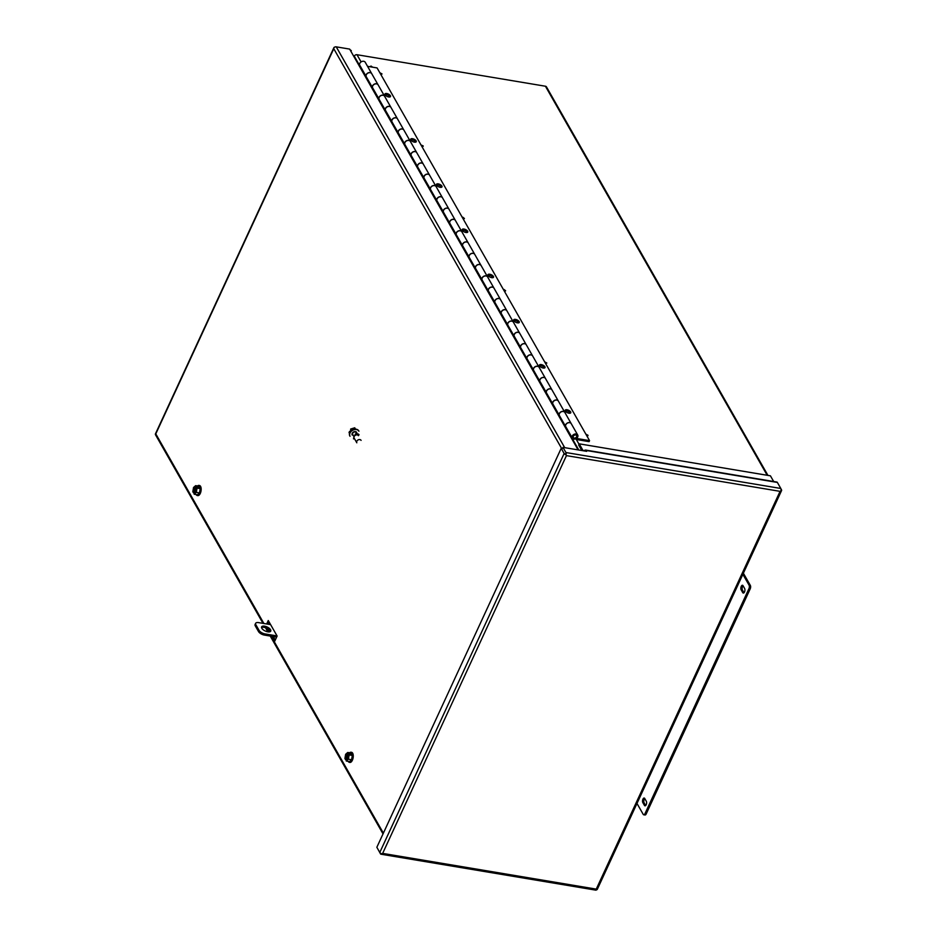 <?xml version="1.0" encoding="UTF-8"?>
<svg xmlns="http://www.w3.org/2000/svg" width="937" height="937" viewBox="0 0 937 937"><rect width="100%" height="100%" fill="white"/><g stroke="black" fill="none" stroke-linecap="round" stroke-linejoin="round"><path stroke-width="1.41" d="M565.386 453.707L565.983 454.808M380.961 854.216A2.167 1.031 99.5 0 0 381.71 853.806L382.647 853.396L381.71 853.806A2.167 0.96 -155.2 0 1 379.79 852.447L564.133 453.496A2.167 0.96 -155.2 0 0 566.042 454.867A2.167 1.031 -80.5 0 0 565.936 452.536L780.802 488.47A2.167 1.031 -80.5 0 1 780.919 490.801L780.064 491.351L780.919 490.801A2.167 0.96 24.8 0 0 781.61 490.461L597.267 889.4A2.167 0.96 24.8 0 1 596.576 889.752L596.564 889.717A2.167 1.031 99.5 0 1 595.838 890.15L380.961 854.216A2.167 1.031 99.5 0 1 380.504 853.841L377.599 848.606M379.79 852.447L376.85 847.282L561.193 448.343L562.446 448.554L562.996 447.371L565.936 452.536M564.133 453.496L561.193 448.343M780.802 488.47L777.37 482.438L586.152 450.451L586.656 451.329L562.996 447.371M586.152 450.451A2.167 1.031 -80.5 0 0 585.695 450.076A2.167 1.031 -80.5 0 0 585.414 450.1L583.142 450.732L579.218 443.833L578.668 445.016L581.807 450.521M773.681 481.524L770.425 475.82L579.218 443.833M777.37 482.438A2.167 1.031 -80.5 0 0 776.902 482.063A2.167 1.031 -80.5 0 0 776.632 482.087M781.61 490.461A2.167 0.96 24.8 0 0 781.517 489.864L780.978 488.903M646.214 813.925L644.961 813.714A2.518 1.183 99.5 0 1 643.731 814.78L644.996 814.991A2.518 1.183 -80.5 0 0 646.214 813.925L750.197 588.881A2.518 1.183 -80.5 0 0 750.338 585.414L743.369 573.198M743.966 592.77L742.397 590.005A2.518 1.183 99.5 0 1 743.064 585.766M645.652 805.539L644.082 802.775A2.518 1.183 99.5 0 1 644.75 798.535M742.865 574.299L749.085 585.203A2.518 1.183 99.5 0 1 748.944 588.67L750.197 588.881M644.961 813.714L748.944 588.67M643.731 814.78A2.518 1.183 99.5 0 1 643.204 814.347L636.984 803.442M743.029 585.695L744.634 588.518A2.518 1.183 99.5 0 1 744.716 591.399A2.518 1.183 99.5 0 1 743.275 593.051A2.518 1.183 99.5 0 1 742.748 592.617L741.132 589.795A2.518 1.183 99.5 0 1 741.062 586.913A2.518 1.183 99.5 0 1 742.502 585.262A2.518 1.183 99.5 0 1 743.029 585.695M644.715 798.476L646.319 801.299A2.518 1.183 99.5 0 1 646.401 804.169A2.518 1.183 99.5 0 1 644.961 805.82A2.518 1.183 99.5 0 1 644.433 805.387L642.817 802.564A2.518 1.183 99.5 0 1 642.747 799.683A2.518 1.183 99.5 0 1 644.188 798.043A2.518 1.183 99.5 0 1 644.715 798.476M577.696 434.979L571.254 423.688A3.139 2.389 150.3 0 0 569.708 422.681A3.139 2.389 150.3 0 0 566.616 423.688A3.139 2.389 150.3 0 0 565.643 426.417L572.085 437.708A3.139 2.389 -29.7 0 1 573.057 434.991A3.139 2.389 -29.7 0 1 576.15 433.983A3.139 2.389 -29.7 0 1 577.696 434.979A3.139 2.389 -29.7 0 1 577.075 437.895A3.139 2.389 -29.7 0 1 573.784 439.09L571.769 438.75M358.625 64.84L359.632 65.016A3.139 2.389 -29.7 0 1 360.604 62.287A3.139 2.389 -29.7 0 1 363.697 61.28A3.139 2.389 -29.7 0 1 365.243 62.287L371.673 73.578A3.139 2.389 -29.7 0 1 371.708 73.636M359.632 65.016L366.062 76.307A3.139 2.389 -29.7 0 1 367.035 73.59A3.139 2.389 -29.7 0 1 370.138 72.582A3.139 2.389 -29.7 0 1 371.673 73.578M371.497 87.434L372.504 87.598A3.139 2.389 -29.7 0 1 373.476 84.88A3.139 2.389 -29.7 0 1 376.569 83.873A3.139 2.389 -29.7 0 1 378.115 84.869L384.557 96.16A3.139 2.389 -29.7 0 1 384.58 96.218M372.504 87.598L378.946 98.889A3.139 2.389 -29.7 0 1 379.918 96.171A3.139 2.389 -29.7 0 1 383.01 95.164A3.139 2.389 -29.7 0 1 384.557 96.16M384.381 110.016L385.376 110.191A3.139 2.389 -29.7 0 1 386.349 107.462A3.139 2.389 -29.7 0 1 389.452 106.455A3.139 2.389 -29.7 0 1 390.987 107.462L397.429 118.753A3.139 2.389 -29.7 0 1 397.464 118.812M385.376 110.191L391.818 121.482A3.139 2.389 -29.7 0 1 392.79 118.765A3.139 2.389 -29.7 0 1 395.882 117.757A3.139 2.389 -29.7 0 1 397.429 118.753M397.253 132.609L398.26 132.773A3.139 2.389 -29.7 0 1 399.232 130.056A3.139 2.389 -29.7 0 1 402.324 129.048A3.139 2.389 -29.7 0 1 403.87 130.044L410.301 141.335A3.139 2.389 -29.7 0 1 410.336 141.393M398.26 132.773L404.69 144.064A3.139 2.389 -29.7 0 1 405.662 141.346A3.139 2.389 -29.7 0 1 408.766 140.339A3.139 2.389 -29.7 0 1 410.301 141.335M410.125 155.191L411.132 155.366A3.139 2.389 -29.7 0 1 412.104 152.637A3.139 2.389 -29.7 0 1 415.196 151.63A3.139 2.389 -29.7 0 1 416.742 152.637L423.184 163.928A3.139 2.389 -29.7 0 1 423.208 163.987M416.707 152.579A3.139 2.389 150.3 0 0 416.684 152.52A3.139 2.389 150.3 0 0 415.138 151.525A3.139 2.389 150.3 0 0 411.987 152.579A3.139 2.389 150.3 0 0 411.109 155.355L417.574 166.657A3.139 2.389 -29.7 0 1 418.546 163.94A3.139 2.389 -29.7 0 1 421.638 162.933A3.139 2.389 -29.7 0 1 423.184 163.928M422.997 177.784L424.004 177.948A3.139 2.389 -29.7 0 1 424.976 175.231A3.139 2.389 -29.7 0 1 428.08 174.223A3.139 2.389 -29.7 0 1 429.614 175.219L436.056 186.522A3.139 2.389 -29.7 0 1 436.092 186.568M429.591 175.16A3.139 2.389 150.3 0 0 429.556 175.114A3.139 2.389 150.3 0 0 428.01 174.106A3.139 2.389 150.3 0 0 424.859 175.16A3.139 2.389 150.3 0 0 423.981 177.948L430.446 189.239A3.139 2.389 -29.7 0 1 431.418 186.522A3.139 2.389 -29.7 0 1 434.51 185.514A3.139 2.389 -29.7 0 1 436.056 186.522M435.881 200.366L436.888 200.541A3.139 2.389 -29.7 0 1 437.86 197.812A3.139 2.389 -29.7 0 1 440.952 196.805A3.139 2.389 -29.7 0 1 442.498 197.812L448.928 209.103A3.139 2.389 -29.7 0 1 448.964 209.162M442.463 197.754A3.139 2.389 150.3 0 0 442.428 197.695A3.139 2.389 150.3 0 0 440.882 196.7A3.139 2.389 150.3 0 0 437.743 197.754A3.139 2.389 150.3 0 0 436.853 200.53L443.318 211.832A3.139 2.389 -29.7 0 1 444.29 209.115A3.139 2.389 -29.7 0 1 447.394 208.108A3.139 2.389 -29.7 0 1 448.928 209.103M448.753 222.959L449.76 223.123A3.139 2.389 -29.7 0 1 450.732 220.406A3.139 2.389 -29.7 0 1 453.824 219.399A3.139 2.389 -29.7 0 1 455.37 220.394L461.812 231.697A3.139 2.389 -29.7 0 1 461.836 231.744M449.701 223.111L443.552 212.324A3.139 2.389 150.3 0 1 444.173 209.408A3.139 2.389 150.3 0 1 447.453 208.213A3.139 2.389 150.3 0 1 448.999 209.22L455.312 220.289A3.139 2.389 150.3 0 0 455.312 220.289A3.139 2.389 150.3 0 0 453.766 219.281A3.139 2.389 150.3 0 0 450.615 220.336A3.139 2.389 150.3 0 0 449.737 223.123L456.202 234.414A3.139 2.389 -29.7 0 1 457.174 231.697A3.139 2.389 -29.7 0 1 460.266 230.689A3.139 2.389 -29.7 0 1 461.812 231.697M461.625 245.541L462.632 245.717A3.139 2.389 -29.7 0 1 463.604 242.988A3.139 2.389 -29.7 0 1 466.708 241.98A3.139 2.389 -29.7 0 1 468.242 242.988L474.684 254.278A3.139 2.389 -29.7 0 1 474.719 254.337M462.632 245.717L469.074 257.007A3.139 2.389 -29.7 0 1 470.046 254.29A3.139 2.389 -29.7 0 1 473.138 253.283A3.139 2.389 -29.7 0 1 474.684 254.278M474.509 268.134L475.516 268.298A3.139 2.389 -29.7 0 1 476.488 265.581A3.139 2.389 -29.7 0 1 479.58 264.574A3.139 2.389 -29.7 0 1 481.126 265.569L487.556 276.872A3.139 2.389 -29.7 0 1 487.591 276.919M475.516 268.298L481.946 279.589A3.139 2.389 -29.7 0 1 482.918 276.872A3.139 2.389 -29.7 0 1 486.01 275.865A3.139 2.389 -29.7 0 1 487.556 276.872M487.381 290.716L488.388 290.892A3.139 2.389 -29.7 0 1 489.36 288.163A3.139 2.389 -29.7 0 1 492.452 287.155A3.139 2.389 -29.7 0 1 493.998 288.163L500.44 299.453A3.139 2.389 -29.7 0 1 500.463 299.512M488.388 290.892L494.83 302.182A3.139 2.389 -29.7 0 1 495.802 299.465A3.139 2.389 -29.7 0 1 498.894 298.458A3.139 2.389 -29.7 0 1 500.44 299.453M500.253 313.309L501.26 313.473A3.139 2.389 -29.7 0 1 502.232 310.756A3.139 2.389 -29.7 0 1 505.324 309.749A3.139 2.389 -29.7 0 1 506.87 310.744L513.312 322.047A3.139 2.389 -29.7 0 1 513.347 322.094M506.835 310.697A3.139 2.389 150.3 0 0 506.812 310.639A3.139 2.389 150.3 0 0 505.266 309.632A3.139 2.389 150.3 0 0 502.115 310.686A3.139 2.389 150.3 0 0 501.236 313.473L507.702 324.764A3.139 2.389 -29.7 0 1 508.674 322.047A3.139 2.389 -29.7 0 1 511.766 321.04A3.139 2.389 -29.7 0 1 513.312 322.047M513.136 335.891L514.144 336.067A3.139 2.389 -29.7 0 1 515.116 333.338A3.139 2.389 -29.7 0 1 518.208 332.33A3.139 2.389 -29.7 0 1 519.754 333.338L526.184 344.629A3.139 2.389 -29.7 0 1 526.219 344.687M514.144 336.067L520.574 347.358A3.139 2.389 -29.7 0 1 521.546 344.64A3.139 2.389 -29.7 0 1 524.638 343.633A3.139 2.389 -29.7 0 1 526.184 344.629M526.008 358.484L527.016 358.648A3.139 2.389 -29.7 0 1 527.988 355.931A3.139 2.389 -29.7 0 1 531.08 354.924A3.139 2.389 -29.7 0 1 532.626 355.919L539.068 367.222A3.139 2.389 -29.7 0 1 539.091 367.269A3.139 2.389 -29.7 0 0 537.522 366.215A3.139 2.389 -29.7 0 0 534.43 367.222A3.139 2.389 -29.7 0 0 533.458 369.939L532.45 369.775M538.88 381.066L539.888 381.242A3.139 2.389 -29.7 0 1 540.86 378.513A3.139 2.389 -29.7 0 1 543.952 377.506A3.139 2.389 -29.7 0 1 545.498 378.513L551.94 389.804A3.139 2.389 -29.7 0 1 551.975 389.862M545.463 378.454A3.139 2.389 150.3 0 0 545.439 378.396A3.139 2.389 150.3 0 0 543.893 377.4A3.139 2.389 150.3 0 0 540.743 378.454A3.139 2.389 150.3 0 0 539.864 381.23L546.33 392.533A3.139 2.389 -29.7 0 1 547.302 389.815A3.139 2.389 -29.7 0 1 550.394 388.808A3.139 2.389 -29.7 0 1 551.94 389.804M551.764 403.66L552.771 403.824A3.139 2.389 -29.7 0 1 553.744 401.106A3.139 2.389 -29.7 0 1 556.836 400.099A3.139 2.389 -29.7 0 1 558.382 401.095L564.812 412.397A3.139 2.389 -29.7 0 1 564.847 412.444M552.771 403.824L559.202 415.114A3.139 2.389 -29.7 0 1 560.174 412.397A3.139 2.389 -29.7 0 1 563.266 411.39A3.139 2.389 -29.7 0 1 564.812 412.397M574.252 438.071A1.886 1.441 150.3 0 0 575.681 434.991A1.886 1.441 150.3 0 0 574.252 438.071M365.746 77.349L366.695 77.502M378.63 99.931L379.579 100.095M391.502 122.524L392.451 122.677M404.374 145.106L405.323 145.27M417.258 167.7L418.195 167.852M430.13 190.281L431.079 190.445M443.002 212.875L443.951 213.027M455.886 235.456L456.823 235.62M468.758 258.05L469.706 258.202M481.63 280.631L482.578 280.795M494.513 303.225L495.45 303.377M507.385 325.807L508.334 325.971M520.258 348.4L521.206 348.552M533.141 370.982L534.078 371.146M546.013 393.575L546.962 393.727M558.885 416.157L559.834 416.321M571.078 437.544L572.085 437.708M366.062 76.307L365.067 76.131M378.946 98.889L377.939 98.725M391.818 121.482L390.811 121.306M404.69 144.064L403.695 143.9M417.574 166.657L416.567 166.481M430.446 189.239L429.439 189.075M443.318 211.832L442.311 211.668M456.202 234.414L455.195 234.25M469.074 257.007L468.067 256.843M481.946 279.589L480.939 279.425M494.83 302.182L493.822 302.019M507.702 324.764L506.694 324.6M520.574 347.358L519.567 347.194M532.591 355.873A3.139 2.389 150.3 0 0 532.556 355.814A3.139 2.389 150.3 0 0 531.021 354.807A3.139 2.389 150.3 0 0 527.871 355.861A3.139 2.389 150.3 0 0 526.992 358.648L533.458 369.939M546.33 392.533L545.322 392.369M559.202 415.114L558.194 414.95M564.636 426.241L565.643 426.417M571.183 423.571L564.882 412.503A3.139 2.389 150.3 0 0 563.336 411.507A3.139 2.389 150.3 0 0 560.057 412.702A3.139 2.389 150.3 0 0 559.436 415.606L565.585 426.405A3.139 2.389 150.3 0 1 566.498 423.629A3.139 2.389 150.3 0 1 569.649 422.575A3.139 2.389 150.3 0 1 571.183 423.571A3.139 2.389 150.3 0 1 571.219 423.629M558.347 401.048A3.139 2.389 150.3 0 0 558.311 400.989L551.998 389.921A3.139 2.389 150.3 0 0 550.464 388.914A3.139 2.389 150.3 0 0 547.173 390.108A3.139 2.389 150.3 0 0 546.552 393.025L552.713 403.812M558.311 400.989A3.139 2.389 150.3 0 0 556.765 399.982A3.139 2.389 150.3 0 0 553.626 401.036A3.139 2.389 150.3 0 0 552.736 403.824M545.439 378.396L539.126 367.327A3.139 2.389 150.3 0 0 537.58 366.332A3.139 2.389 150.3 0 0 534.301 367.515A3.139 2.389 150.3 0 0 533.68 370.431L539.829 381.23M532.556 355.814L526.254 344.746A3.139 2.389 150.3 0 0 524.708 343.738A3.139 2.389 150.3 0 0 521.429 344.933A3.139 2.389 150.3 0 0 520.808 347.85L526.957 358.637M519.719 333.279A3.139 2.389 150.3 0 0 519.684 333.221L513.371 322.152A3.139 2.389 150.3 0 0 511.836 321.157A3.139 2.389 150.3 0 0 508.545 322.34A3.139 2.389 150.3 0 0 507.924 325.256L514.085 336.055M519.684 333.221A3.139 2.389 150.3 0 0 518.138 332.225A3.139 2.389 150.3 0 0 514.999 333.279A3.139 2.389 150.3 0 0 514.108 336.055M506.812 310.639L500.499 299.571A3.139 2.389 150.3 0 0 498.952 298.563A3.139 2.389 150.3 0 0 495.673 299.758A3.139 2.389 150.3 0 0 495.052 302.674L501.201 313.462M493.928 288.046L487.627 276.977A3.139 2.389 150.3 0 0 486.08 275.982A3.139 2.389 150.3 0 0 482.801 277.165A3.139 2.389 150.3 0 0 482.18 280.081L488.329 290.88A3.139 2.389 150.3 0 1 489.243 288.104A3.139 2.389 150.3 0 1 492.393 287.05A3.139 2.389 150.3 0 1 493.928 288.046A3.139 2.389 150.3 0 1 493.963 288.104M481.056 265.464L474.754 254.395A3.139 2.389 150.3 0 0 473.208 253.388A3.139 2.389 150.3 0 0 469.917 254.583A3.139 2.389 150.3 0 0 469.296 257.499L475.457 268.287A3.139 2.389 150.3 0 1 476.371 265.511A3.139 2.389 150.3 0 1 479.51 264.457A3.139 2.389 150.3 0 1 481.056 265.464A3.139 2.389 150.3 0 1 481.091 265.522M468.184 242.87L461.871 231.802A3.139 2.389 150.3 0 0 460.325 230.807A3.139 2.389 150.3 0 0 457.045 231.989A3.139 2.389 150.3 0 0 456.424 234.906L462.573 245.705A3.139 2.389 150.3 0 1 463.487 242.929A3.139 2.389 150.3 0 1 466.638 241.875A3.139 2.389 150.3 0 1 468.184 242.87A3.139 2.389 150.3 0 1 468.219 242.929M442.428 197.695L436.127 186.627A3.139 2.389 150.3 0 0 434.581 185.631A3.139 2.389 150.3 0 0 431.289 186.814A3.139 2.389 150.3 0 0 430.669 189.731L436.829 200.53M429.556 175.114L423.243 164.045A3.139 2.389 150.3 0 0 421.697 163.038A3.139 2.389 150.3 0 0 418.417 164.233A3.139 2.389 150.3 0 0 417.797 167.149L423.946 177.936M416.684 152.52L410.371 141.452A3.139 2.389 150.3 0 0 408.825 140.456A3.139 2.389 150.3 0 0 405.545 141.639A3.139 2.389 150.3 0 0 404.925 144.556L411.074 155.355M403.8 129.938L397.499 118.87A3.139 2.389 150.3 0 0 395.953 117.863A3.139 2.389 150.3 0 0 392.673 119.058A3.139 2.389 150.3 0 0 392.041 121.974L398.202 132.761A3.139 2.389 150.3 0 1 399.115 129.985A3.139 2.389 150.3 0 1 402.254 128.931A3.139 2.389 150.3 0 1 403.8 129.938A3.139 2.389 150.3 0 1 403.835 129.985M390.928 107.345L384.615 96.277A3.139 2.389 150.3 0 0 383.069 95.281A3.139 2.389 150.3 0 0 379.79 96.464A3.139 2.389 150.3 0 0 379.169 99.381L385.318 110.179A3.139 2.389 150.3 0 1 386.231 107.404A3.139 2.389 150.3 0 1 389.382 106.349A3.139 2.389 150.3 0 1 390.928 107.345A3.139 2.389 150.3 0 1 390.963 107.404M378.056 84.763L371.743 73.695A3.139 2.389 150.3 0 0 370.197 72.688A3.139 2.389 150.3 0 0 366.917 73.882A3.139 2.389 150.3 0 0 366.297 76.799L372.446 87.586A3.139 2.389 150.3 0 1 373.359 84.81A3.139 2.389 150.3 0 1 376.51 83.756A3.139 2.389 150.3 0 1 378.056 84.763A3.139 2.389 150.3 0 1 378.079 84.81M570.645 411.929A3.057 1.347 -155.2 0 1 570.762 412.76A3.057 1.347 -155.2 0 1 568.209 413.006A3.057 1.347 -155.2 0 1 565.339 411.038A3.057 1.347 -155.2 0 1 565.222 410.195A3.057 1.347 -155.2 0 1 567.775 409.949A3.057 1.347 -155.2 0 1 570.645 411.929M565.234 410.816A3.057 1.347 -155.2 0 1 567.904 411.191A3.057 1.347 -155.2 0 1 570.176 412.936A3.057 1.347 -155.2 0 1 570.282 413.158M544.889 366.754A3.057 1.347 -155.2 0 1 545.018 367.585A3.057 1.347 -155.2 0 1 542.453 367.831A3.057 1.347 -155.2 0 1 539.583 365.863A3.057 1.347 -155.2 0 1 539.466 365.02A3.057 1.347 -155.2 0 1 542.019 364.774A3.057 1.347 -155.2 0 1 544.889 366.754M539.478 365.641A3.057 1.347 -155.2 0 1 542.16 366.016A3.057 1.347 -155.2 0 1 544.42 367.761A3.057 1.347 -155.2 0 1 544.526 367.983M519.145 321.578A3.057 1.347 -155.2 0 1 519.262 322.41A3.057 1.347 -155.2 0 1 516.697 322.656A3.057 1.347 -155.2 0 1 513.827 320.688A3.057 1.347 -155.2 0 1 513.71 319.845A3.057 1.347 -155.2 0 1 516.275 319.599A3.057 1.347 -155.2 0 1 519.145 321.578M513.734 320.466A3.057 1.347 -155.2 0 1 516.404 320.841A3.057 1.347 -155.2 0 1 518.676 322.586A3.057 1.347 -155.2 0 1 518.782 322.808M493.389 276.403A3.057 1.347 -155.2 0 1 493.506 277.235A3.057 1.347 -155.2 0 1 490.953 277.481A3.057 1.347 -155.2 0 1 488.083 275.513A3.057 1.347 -155.2 0 1 487.966 274.67A3.057 1.347 -155.2 0 1 490.519 274.424A3.057 1.347 -155.2 0 1 493.389 276.403M487.978 275.291A3.057 1.347 -155.2 0 1 490.66 275.665A3.057 1.347 -155.2 0 1 492.921 277.411A3.057 1.347 -155.2 0 1 493.026 277.633M467.645 231.228A3.057 1.347 -155.2 0 1 467.762 232.06A3.057 1.347 -155.2 0 1 465.197 232.306A3.057 1.347 -155.2 0 1 462.328 230.338A3.057 1.347 -155.2 0 1 462.21 229.495A3.057 1.347 -155.2 0 1 464.764 229.249A3.057 1.347 -155.2 0 1 467.645 231.228M462.222 230.115A3.057 1.347 -155.2 0 1 464.904 230.49A3.057 1.347 -155.2 0 1 467.176 232.235A3.057 1.347 -155.2 0 1 467.27 232.458M441.889 186.053A3.057 1.347 -155.2 0 1 442.006 186.885A3.057 1.347 -155.2 0 1 439.441 187.131A3.057 1.347 -155.2 0 1 436.572 185.163A3.057 1.347 -155.2 0 1 436.455 184.32A3.057 1.347 -155.2 0 1 439.02 184.074A3.057 1.347 -155.2 0 1 441.889 186.053M436.478 184.94A3.057 1.347 -155.2 0 1 439.148 185.315A3.057 1.347 -155.2 0 1 441.421 187.06A3.057 1.347 -155.2 0 1 441.526 187.283M416.133 140.878A3.057 1.347 -155.2 0 1 416.251 141.71A3.057 1.347 -155.2 0 1 413.697 141.956A3.057 1.347 -155.2 0 1 410.828 139.988A3.057 1.347 -155.2 0 1 410.711 139.144A3.057 1.347 -155.2 0 1 413.264 138.899A3.057 1.347 -155.2 0 1 416.133 140.878M410.722 139.765A3.057 1.347 -155.2 0 1 413.404 140.14A3.057 1.347 -155.2 0 1 415.665 141.885A3.057 1.347 -155.2 0 1 415.77 142.108M390.389 95.703A3.057 1.347 -155.2 0 1 390.506 96.534A3.057 1.347 -155.2 0 1 387.941 96.78A3.057 1.347 -155.2 0 1 385.072 94.813A3.057 1.347 -155.2 0 1 384.955 93.969A3.057 1.347 -155.2 0 1 387.52 93.723A3.057 1.347 -155.2 0 1 390.389 95.703M384.966 94.59A3.057 1.347 -155.2 0 1 387.649 94.965A3.057 1.347 -155.2 0 1 389.921 96.71A3.057 1.347 -155.2 0 1 390.015 96.933M576.396 438.457L577.063 439.629L589.08 441.643L589.549 440.624L377.096 67.932L367.55 66.34M577.063 439.629L577.532 438.621L589.549 440.624M577.098 437.86L577.532 438.621M349.665 752.786A5.13 2.424 99.5 0 1 351.047 752.235A5.13 2.424 99.5 0 1 352.136 753.114A5.13 2.424 99.5 0 1 352.289 758.982A5.13 2.424 99.5 0 1 349.36 762.343A5.13 2.424 99.5 0 1 348.283 761.465A5.13 2.424 99.5 0 1 348.224 761.371M349.63 762.355A5.13 2.424 -80.5 0 0 349.888 762.437A5.13 2.424 -80.5 0 0 352.816 759.075A5.13 2.424 -80.5 0 0 352.663 753.207A5.13 2.424 -80.5 0 0 351.574 752.317A5.13 2.424 -80.5 0 0 351.305 752.306M346.819 759.684L344.91 758.607L345.636 754.308L347.744 752.47L350.93 752.997L352.324 755.445L351.598 759.731L349.489 761.582L346.303 761.043L346.011 759.802C347.885 759.86 348.705 758.092 348.47 754.472L349.138 754.906L348.423 759.204L346.303 761.043M351.598 759.731L348.423 759.204M352.324 755.445L349.138 754.906M347.744 752.47L349.888 753.582L350.321 754.344L348.658 754.074M348.224 753.301L348.037 753.711C346.175 753.653 345.355 755.421 345.577 759.04L345.39 759.438M347.475 759.602A3.139 1.487 99.5 0 1 346.678 759.884A3.139 1.487 99.5 0 1 346.268 759.661L346.011 759.802M346.268 759.661L348.646 755.737M348.131 753.91L345.823 758.9A3.139 1.487 99.5 0 1 346.022 755.433A3.139 1.487 99.5 0 1 347.721 753.688A3.139 1.487 99.5 0 1 348.025 753.817M349.888 753.582L349.583 754.226M346.35 758.982A3.139 1.487 99.5 0 1 346.456 755.796A3.139 1.487 99.5 0 1 347.955 753.781M270.278 631.608A5.025 2.225 24.8 0 0 270.008 630.906A5.025 2.225 24.8 0 0 265.979 627.907A5.025 2.225 24.8 0 0 261.552 627.567M261.81 628.27A5.025 2.225 -155.2 0 1 261.622 626.888A5.025 2.225 -155.2 0 1 265.827 626.478A5.025 2.225 -155.2 0 1 270.547 629.734A5.025 2.225 -155.2 0 1 270.746 631.105A5.025 2.225 -155.2 0 1 266.541 631.515A5.025 2.225 -155.2 0 1 261.81 628.27M276.614 637.125L264.48 635.099A5.025 2.225 -155.2 0 1 258.507 631.538L255.286 625.893A5.025 2.225 -155.2 0 1 255.098 624.51L255.637 623.339A5.025 2.225 -155.2 0 1 258.589 622.625L270.617 624.628M277.047 635.93L265.03 633.916A5.025 2.225 -155.2 0 1 259.057 630.367L255.836 624.71A5.025 2.225 -155.2 0 1 255.637 623.339M267.923 624.183L269.013 621.828M275.267 640.053L273.276 636.563M266.67 623.972L268.263 620.517L277.118 636.036L274.752 641.154L272.011 636.352M269.458 631.866L267.689 628.762M350.45 50.493L351.281 50.633L350.942 51.371M564.718 447.663L336.242 46.85A2.167 1.651 -29.7 0 0 333.923 47.728L333.771 48.712L333.912 47.728A2.167 0.96 -155.2 0 1 333.959 47.529A2.167 0.96 -155.2 0 1 334.603 47.19M333.959 47.529L155.437 433.89A2.167 0.96 -155.2 0 0 155.39 434.089L155.401 434.089M351.281 50.633L349.981 49.684M578.117 449.901L349.642 49.087L336.242 46.85M155.39 434.089A2.167 1.651 150.3 0 0 155.565 434.873L263.004 623.363M767.942 475.399L546.494 86.93A2.167 1.651 150.3 0 0 545.428 86.227L356.985 54.721A2.167 1.651 150.3 0 0 354.28 56.161L354.01 56.759M504.633 291.571L505.629 290.786L504.633 291.571L504.083 290.716M463.428 219.293L464.424 218.508L463.428 219.293L462.89 218.426M422.142 146.968L423.219 146.231L422.154 146.968M370.197 66.621L371.017 66.035L372.61 67.183M381.207 74.128L382.027 73.941L381.019 74.726L380.481 73.871M546.107 363.263L545.826 363.849L545.287 362.994M587.3 435.541L587.019 436.103L587.768 435.939L587.03 436.127L586.492 435.272M503.415 289.533L504.047 289.521M504.059 289.498L505.629 290.786M462.21 217.243L462.843 217.243M462.855 217.22L464.424 218.508M422.411 146.406L421.685 146.149M421.006 144.966L423.137 145.879M379.801 72.688L382.027 73.941M544.62 361.811L546.833 363.064M585.812 434.089L588.038 435.342M194.732 492.862L192.811 491.784L193.537 487.498L195.646 485.647L198.831 486.186L200.225 488.622L199.499 492.921L197.391 494.759L194.205 494.232L193.924 492.991C195.786 493.049 196.606 491.269 196.383 487.662L197.039 488.095L196.325 492.382L194.205 494.232M199.499 492.921L196.325 492.382M200.225 488.622L197.039 488.095M195.646 485.647L197.789 486.76L198.222 487.533L196.571 487.252M196.126 486.49L195.938 486.889C194.076 486.83 193.256 488.61 193.479 492.218L193.291 492.628M195.376 492.78A3.139 1.487 99.5 0 1 194.591 493.061A3.139 1.487 99.5 0 1 194.17 492.85L193.924 492.991M194.17 492.85L196.547 488.915M196.044 487.088L193.736 492.077A3.139 1.487 99.5 0 1 193.936 488.61A3.139 1.487 99.5 0 1 195.622 486.877A3.139 1.487 99.5 0 1 195.927 487.006M197.789 486.76L197.496 487.404M194.252 492.171A3.139 1.487 99.5 0 1 194.369 488.973A3.139 1.487 99.5 0 1 195.856 486.971M197.566 485.963A5.13 2.424 99.5 0 1 198.96 485.413A5.13 2.424 99.5 0 1 200.038 486.303A5.13 2.424 99.5 0 1 200.202 492.171A5.13 2.424 99.5 0 1 197.262 495.532A5.13 2.424 99.5 0 1 196.184 494.642A5.13 2.424 99.5 0 1 196.126 494.549M197.531 495.544A5.13 2.424 -80.5 0 0 197.789 495.614A5.13 2.424 -80.5 0 0 200.717 492.253A5.13 2.424 -80.5 0 0 200.565 486.385A5.13 2.424 -80.5 0 0 199.476 485.507A5.13 2.424 -80.5 0 0 199.218 485.495M353.518 438.903L353.776 437.52L353.518 438.903M354.947 434.979L355.416 433.972L354.947 434.979M359.047 434.838A3.432 2.612 150.3 0 0 355.416 433.972M358.414 435.693A2.448 1.874 150.3 0 0 354.151 438.118L356.821 442.803A2.448 1.874 -29.7 0 1 361.085 440.378M355.919 432.472A1.886 1.441 150.3 0 0 352.652 434.335L354.057 436.794M349.536 433.48L349.021 432.566L349.583 431.36L350.063 432.203M351.527 430.563L350.661 429.029L350.696 431.348M355.533 429.158L354.748 427.799L350.661 429.029M350.368 431.758L349.583 431.36M358.742 430.868A5.13 3.912 150.3 0 0 354.28 429.275A5.13 3.912 150.3 0 0 349.829 432.66A5.13 3.912 150.3 0 0 349.829 435.939L350.028 436.279A5.13 3.912 -29.7 0 1 350.028 432.999A5.13 3.912 -29.7 0 1 354.479 429.614A5.13 3.912 -29.7 0 1 358.93 431.207M352.207 435.037A2.612 1.991 -29.7 0 1 352.207 433.362A2.612 1.991 -29.7 0 1 354.479 431.641A2.612 1.991 -29.7 0 1 356.751 432.449M596.26 889.119L382.647 853.396L566.44 455.628L780.064 491.351L596.26 889.119M749.085 585.203L750.338 585.414M742.397 590.005L741.132 589.795M743.919 592.816L742.748 592.617M644.082 802.775L642.817 802.564M645.605 805.586L644.433 805.387M255.286 625.893L255.836 624.71M258.507 631.538L259.057 630.367M264.48 635.099L265.03 633.916M561.614 448.413L333.771 48.712L155.788 433.89L263.883 623.503M266.518 628.141L268.673 631.913M271.121 636.2L383.385 833.145M354.28 56.161L359.293 64.958M366.426 77.455L372.165 87.539M379.298 100.048L385.048 110.133M392.17 122.63L397.92 132.714M405.053 145.223L410.793 155.308M417.925 167.805L423.676 177.889M430.797 190.398L436.548 200.483M443.681 212.98L449.42 223.065M456.553 235.574L462.304 245.658M469.425 258.155L475.176 268.24M482.309 280.749L488.048 290.833M495.181 303.33L500.932 313.415M508.053 325.924L513.804 336.008M520.937 348.505L526.676 358.59M533.809 371.099L539.56 381.183M546.681 393.681L552.432 403.765M559.553 416.274L565.304 426.358M572.437 438.856L578.797 450.018M579.031 444.232L575.904 438.739M361.085 61.912L356.985 54.721M545.428 86.227L767.192 475.282M776.902 482.063L585.695 450.076M348.47 754.59C348.763 757.541 348.166 759.31 346.678 759.884M383.034 833.918L270.243 636.059M267.83 631.831L265.499 627.731M196.372 487.767C196.665 490.73 196.067 492.499 194.591 493.061"/></g></svg>
